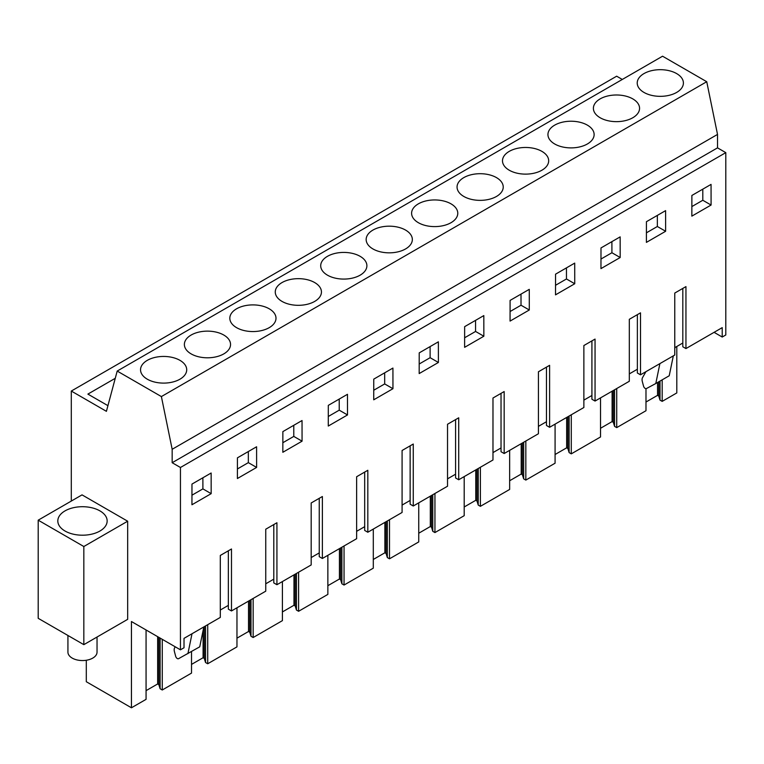 <?xml version="1.0" encoding="UTF-8"?>
<svg xmlns="http://www.w3.org/2000/svg" width="764" height="764" viewBox="0 0 764 764"><rect width="100%" height="100%" fill="white"/><g stroke="black" fill="none" stroke-linecap="round" stroke-linejoin="round"><path stroke-width="1.15" d="M71.3 501.069L71.3 391.053L616.653 76.199L622.297 79.456M71.3 391.053L106.416 411.328L117.198 371.065L662.56 56.211L706.738 81.719L717.52 134.426L717.52 147.863L725.8 152.638L725.8 334.966L722.219 337.029L722.219 327.632L685.948 348.575L685.948 286.605L674.765 293.061L674.765 355.031L640.499 374.809L640.499 312.848L633.299 317.003L629.316 319.304L629.316 381.265L595.051 401.052L595.051 339.082L583.868 345.538L583.868 407.508L549.602 427.286L549.602 365.326L542.402 369.48L538.419 371.781L538.419 433.742L504.164 453.529L504.164 391.56L492.981 398.015L492.981 459.985L458.715 479.763L458.715 417.803L451.514 421.957L447.532 424.259L447.532 486.219L413.267 506.007L413.267 444.037L402.084 450.493L402.084 512.463L367.818 532.241L367.818 470.28L360.618 474.434L356.635 476.736L356.635 538.696L322.37 558.484L322.37 496.514L315.169 500.668L311.187 502.97L311.187 564.94L276.931 584.718L276.931 522.748L265.748 529.213L265.748 591.174L231.482 610.952L231.482 548.991L220.299 555.447L220.299 617.417L184.019 638.36L184.019 647.757L180.447 649.82L131.446 621.533L131.446 707.789L86.303 681.727L86.303 660.249M676.799 346.474L676.799 392.935L662.178 401.377L662.178 379.842M38.2 520.179L82.035 494.871L127.664 521.21L127.664 619.346L83.83 644.654L38.2 618.315L38.2 520.179L83.83 546.518L83.83 644.654M115.269 378.295L87.889 394.1L107.934 405.665M117.198 371.065L161.385 396.573L172.167 449.289L172.167 462.717L180.447 467.492L180.447 649.82M706.738 81.719L161.385 396.573M676.637 92.434A23.092 13.332 180 0 1 651.482 95.328A23.092 13.332 180 0 1 637.224 83.009A23.092 13.332 180 0 1 643.985 73.583A23.092 13.332 180 0 1 669.149 70.699A23.092 13.332 180 0 1 683.408 83.009A23.092 13.332 180 0 1 676.637 92.434M327.469 256.322A23.092 13.332 180 0 1 352.634 253.438A23.092 13.332 180 0 1 366.892 265.748A23.092 13.332 180 0 1 360.13 275.174A23.092 13.332 180 0 1 334.966 278.067A23.092 13.332 180 0 1 320.708 265.748A23.092 13.332 180 0 1 327.469 256.322M282.031 282.565A23.092 13.332 180 0 1 307.185 279.672A23.092 13.332 180 0 1 321.443 291.991A23.092 13.332 180 0 1 314.682 301.417A23.092 13.332 180 0 1 289.518 304.301A23.092 13.332 180 0 1 275.26 291.991A23.092 13.332 180 0 1 282.031 282.565M554.702 125.134A23.092 13.332 180 0 1 579.866 122.24A23.092 13.332 180 0 1 594.125 134.559A23.092 13.332 180 0 1 587.363 143.985A23.092 13.332 180 0 1 562.199 146.879A23.092 13.332 180 0 1 547.941 134.559A23.092 13.332 180 0 1 554.702 125.134M632.802 117.742A23.092 13.332 180 0 1 607.638 120.636A23.092 13.332 180 0 1 593.389 108.316A23.092 13.332 180 0 1 600.151 98.89A23.092 13.332 180 0 1 625.315 96.006A23.092 13.332 180 0 1 639.563 108.316A23.092 13.332 180 0 1 632.802 117.742M463.815 177.611A23.092 13.332 180 0 1 488.979 174.717A23.092 13.332 180 0 1 503.228 187.037A23.092 13.332 180 0 1 496.466 196.463A23.092 13.332 180 0 1 471.302 199.347A23.092 13.332 180 0 1 457.053 187.037A23.092 13.332 180 0 1 463.815 177.611M509.263 151.368A23.092 13.332 180 0 1 534.418 148.483A23.092 13.332 180 0 1 548.676 160.793A23.092 13.332 180 0 1 541.915 170.219A23.092 13.332 180 0 1 516.75 173.113A23.092 13.332 180 0 1 502.492 160.793A23.092 13.332 180 0 1 509.263 151.368M451.018 222.696A23.092 13.332 180 0 1 425.854 225.59A23.092 13.332 180 0 1 411.605 213.271A23.092 13.332 180 0 1 418.366 203.845A23.092 13.332 180 0 1 443.531 200.961A23.092 13.332 180 0 1 457.779 213.271A23.092 13.332 180 0 1 451.018 222.696M223.785 353.894A23.092 13.332 180 0 1 198.621 356.778A23.092 13.332 180 0 1 184.372 344.468A23.092 13.332 180 0 1 191.134 335.043A23.092 13.332 180 0 1 216.298 332.149A23.092 13.332 180 0 1 230.547 344.468A23.092 13.332 180 0 1 223.785 353.894M269.234 327.651A23.092 13.332 180 0 1 244.069 330.545A23.092 13.332 180 0 1 229.821 318.225A23.092 13.332 180 0 1 236.582 308.799A23.092 13.332 180 0 1 261.746 305.915A23.092 13.332 180 0 1 275.995 318.225A23.092 13.332 180 0 1 269.234 327.651M405.569 248.94A23.092 13.332 180 0 1 380.415 251.824A23.092 13.332 180 0 1 366.157 239.514A23.092 13.332 180 0 1 372.918 230.088A23.092 13.332 180 0 1 398.082 227.195A23.092 13.332 180 0 1 412.34 239.514A23.092 13.332 180 0 1 405.569 248.94M147.299 360.35A23.092 13.332 180 0 1 172.463 357.457A23.092 13.332 180 0 1 186.712 369.776A23.092 13.332 180 0 1 179.951 379.202A23.092 13.332 180 0 1 154.786 382.086A23.092 13.332 180 0 1 140.538 369.776A23.092 13.332 180 0 1 147.299 360.35M717.52 134.426L172.167 449.289M717.52 147.863L172.167 462.717M725.8 152.638L180.447 467.492M711.083 205.038L691.85 216.136L691.878 195.46L711.055 184.391L711.083 205.038L702.804 200.263L702.794 189.166M302.067 441.181L282.833 452.288L282.861 431.603L302.038 420.534L302.067 441.181L293.787 436.406L293.777 425.309M574.738 283.75L574.709 263.112L555.543 274.18L555.514 294.856L574.738 283.75L566.468 278.975L566.449 267.877M529.29 309.993L510.065 321.09L510.094 300.414L529.271 289.346L529.29 309.993L521.019 305.218L521 294.121M392.954 388.704L373.73 399.811L373.758 379.135L392.925 368.067L392.954 388.704L384.684 383.929L384.664 372.832M438.402 362.47L438.374 341.823L419.207 352.892L419.178 373.567L438.402 362.47L430.122 357.695L419.188 364.008M483.851 336.227L483.822 315.589L464.646 326.658L464.617 347.333L483.851 336.227L475.571 331.452L475.561 320.355M620.187 257.516L620.158 236.869L600.991 247.937L600.962 268.613L620.187 257.516L611.916 252.741L600.972 259.053M665.635 231.272L646.411 242.379L646.43 221.703L665.606 210.635L665.635 231.272L657.355 226.497L657.346 215.4M347.505 414.947L347.477 394.3L328.31 405.369L328.281 426.045L347.505 414.947L339.235 410.163L339.216 399.066M256.618 467.425L256.589 446.778L237.413 457.846L237.394 478.522L256.618 467.425L248.338 462.64L237.403 468.962M211.17 493.659L211.141 473.012L191.974 484.08L191.945 504.756L211.17 493.659L202.899 488.884L202.88 477.786M714.082 332.33L722.219 337.029M662.178 401.377L660.01 400.126L658.769 396.048L658.769 381.809M645.981 402.026L657.546 395.351L658.769 396.048M645.981 388.666L645.981 410.726L616.729 427.611L614.562 426.369L613.32 422.291L613.32 390.499M600.533 428.27L612.107 421.585L613.32 422.291M600.533 397.882L600.533 436.96L584.298 446.338L571.281 453.854L569.123 452.603L567.872 448.525L567.872 416.743M555.084 454.504L566.659 447.828L567.872 448.525M555.084 424.125L555.084 463.204L525.833 480.088L523.674 478.847L522.423 474.769L522.423 442.977M509.645 480.747L521.21 474.062L522.423 474.769M509.645 450.359L509.645 489.438L480.384 506.331L478.226 505.08L476.984 501.003L476.984 469.22M464.197 506.981L475.762 500.305L476.984 501.003M464.197 476.602L464.197 515.681L434.945 532.565L432.777 531.324L431.536 527.246L431.536 495.454M418.748 533.224L430.313 526.539L431.536 527.246M418.748 502.836L418.748 541.915L402.513 551.293L389.497 558.809L387.329 557.558L386.087 553.48L386.087 521.697M373.3 559.458L384.875 552.783L386.087 553.48M373.3 529.08L373.3 568.158L344.048 585.043L341.89 583.791L340.639 579.723L340.639 547.931M327.861 585.692L339.426 579.016L340.639 579.723M327.861 555.313L327.861 594.392L298.6 611.286L296.442 610.035L295.2 605.957L295.2 574.175M282.413 611.935L293.978 605.26L295.2 605.957M282.413 581.557L282.413 620.635L253.161 637.52L250.993 636.269L249.752 632.2L249.752 600.409M236.964 638.169L248.529 631.494L249.752 632.2M236.964 607.791L236.964 646.869L220.729 656.247L207.712 663.763L205.545 662.512L204.303 658.434L204.303 626.652M191.516 664.413L203.09 657.728L204.303 658.434M191.516 651.568L191.516 673.103L162.264 689.997L160.106 688.746L158.855 684.668L158.855 637.357M146.067 690.646L157.642 683.971L158.855 684.668M146.067 629.975L146.067 699.346L131.446 707.789M127.664 521.21L83.83 546.518M231.482 610.952L228.35 609.147L228.35 550.796M685.948 348.575L682.815 346.77L682.815 288.42M682.815 343.007L674.765 347.658M640.499 374.809L637.367 373.004L637.367 314.653M637.367 369.241L629.316 373.892M595.051 401.052L591.919 399.247L591.919 340.897M591.919 395.485L583.868 400.126M549.602 427.286L546.47 425.481L546.47 367.131M546.47 421.718L538.419 426.369M504.164 453.529L501.031 451.715L501.031 393.364M501.031 447.962L492.981 452.603M458.715 479.763L455.583 477.958L455.583 419.608M455.583 474.196L447.532 478.847M413.267 506.007L410.134 504.192L410.134 445.842M410.134 500.439L402.084 505.08M367.818 532.241L364.686 530.436L364.686 472.085M364.686 526.673L356.635 531.324M322.37 558.484L319.247 556.669L319.247 498.319M319.247 552.907L311.187 557.558M276.931 584.718L273.798 582.913L273.798 524.562M273.798 579.15L265.748 583.801M228.35 605.384L220.299 610.035M691.869 206.576L702.804 200.263M282.852 442.719L293.787 436.406M555.524 285.287L566.468 278.975M510.085 311.531L521.019 305.218M373.739 390.242L384.684 383.929M430.113 346.598L430.122 357.695M464.636 337.764L475.571 331.452M611.897 241.644L611.916 252.741M646.42 232.819L657.355 226.497M328.291 416.485L339.235 410.163M248.329 451.543L248.338 462.64M191.955 495.196L202.899 488.884M162.264 689.997L162.264 639.325M203.09 657.728L203.09 630.51M207.712 663.763L207.712 624.685M248.529 631.494L248.529 601.115M253.161 637.52L253.161 598.441M293.978 605.26L293.978 574.872M298.6 611.286L298.6 572.207M339.426 579.016L339.426 548.638M344.048 585.043L344.048 545.964M384.875 552.783L384.875 522.395M389.497 558.809L389.497 519.73M430.313 526.539L430.313 496.161M434.945 532.565L434.945 493.487M475.762 500.305L475.762 469.917M480.384 506.331L480.384 467.253M521.21 474.062L521.21 443.683M525.833 480.088L525.833 441.009M566.659 447.828L566.659 417.44M571.281 453.854L571.281 414.776M612.107 421.585L612.107 391.206M616.729 427.611L616.729 388.532M657.546 395.351L657.546 382.506M157.642 683.971L157.642 636.66M660.01 400.126L660.01 381.083M614.562 426.369L614.562 389.783M569.123 452.603L569.123 416.027M523.674 478.847L523.674 442.26M478.226 505.08L478.226 468.504M432.777 531.324L432.777 494.738M387.329 557.558L387.329 520.972M341.89 583.791L341.89 547.215M296.442 610.035L296.442 573.449M250.993 636.269L250.993 599.692M205.545 662.512L205.545 625.926M160.106 688.746L160.106 638.083M106.158 524.964A24.668 14.239 0 0 0 107.151 520.952A24.668 14.239 0 0 0 85.988 506.857A24.668 14.239 0 0 0 58.809 516.941A24.668 14.239 0 0 0 57.816 520.952A24.668 14.239 0 0 0 78.978 535.058A24.668 14.239 0 0 0 106.158 524.964M645.914 371.686L642.6 377.521A6.322 3.648 60 0 0 642.333 381.58L643.546 386.135A2.483 1.432 60 0 0 646.42 388.561L655.798 383.518L659.895 363.607M673.323 355.862L669.216 375.773L655.798 383.518M674.765 348.852L675.042 347.496M203.826 626.919L199.729 646.831L178.537 658.692A2.483 1.432 60 0 1 175.663 656.266L174.45 651.711A6.322 3.648 60 0 1 174.717 647.652L175.243 646.821M187.915 653.65L192.012 633.738M97.038 637.033L97.038 652.15A14.554 8.404 180 0 1 86.58 660.211A14.554 8.404 180 0 1 67.929 652.15L67.929 635.486"/></g></svg>
